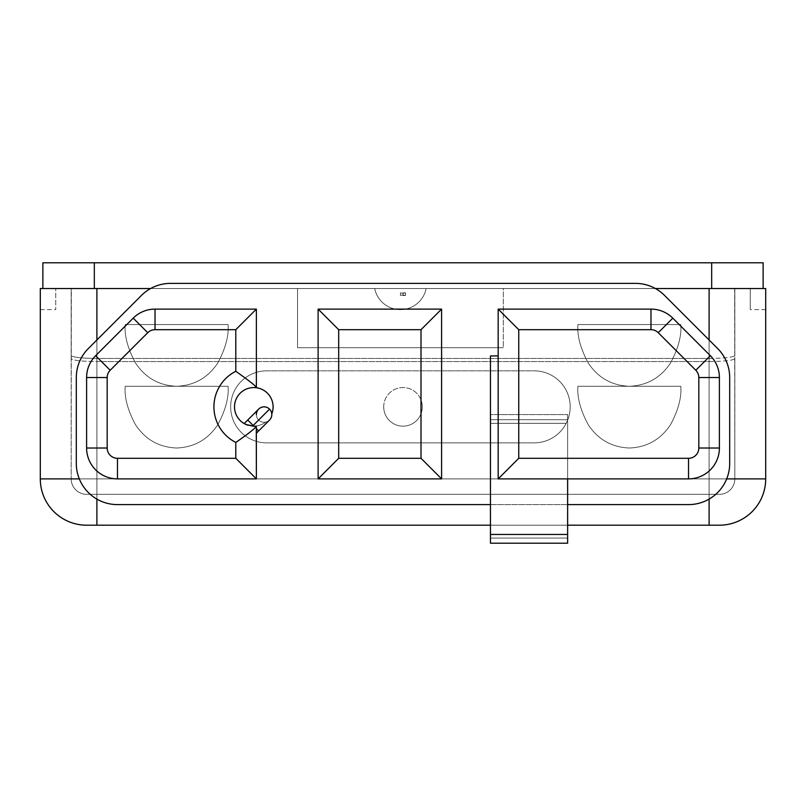 <?xml version="1.0" encoding="UTF-8"?>
<svg xmlns="http://www.w3.org/2000/svg" width="806" height="806" viewBox="0 0 806 806"><rect width="100%" height="100%" fill="white"/><g stroke="black" fill="none" stroke-linecap="round" stroke-linejoin="round"><path stroke-width="0.6" stroke-dasharray="4.03 3.02" d="M55.735 288.528L40.3 288.528L40.3 309.615L40.3 288.528L55.735 288.528L55.735 309.615L55.735 288.528M42.869 288.528L374.699 288.528A26.235 26.235 0 0 0 426.152 288.528A26.235 26.235 0 0 1 374.699 288.528L426.152 288.528A26.235 26.235 0 0 1 374.699 288.528A26.235 26.235 0 0 0 426.152 288.528L40.3 288.528L94.322 288.528L42.869 288.528L42.869 262.806L42.869 288.528M40.3 288.528L297.535 288.528L94.322 288.528L94.322 262.806L42.869 262.806L711.678 262.806L94.322 262.806L94.322 288.528L297.535 288.528L297.535 347.698L503.317 347.698L503.317 288.528L709.109 288.528L96.891 288.528L96.891 478.885L79.32 478.885L96.891 478.885L96.891 499.095L96.891 478.885L726.68 478.885L709.109 478.885L709.109 499.095L709.109 288.528L734.669 288.528L71.331 288.528L734.669 288.528L734.83 358.62C733.279 360.393 724.705 361.37 709.109 361.551L96.891 361.551C81.295 361.37 72.721 360.393 71.17 358.62L71.331 288.528L734.669 288.528L734.83 478.885L709.109 478.885L709.109 288.528L765.7 288.528L763.131 288.528L763.131 262.806L711.678 262.806L711.678 288.528L763.131 288.528L503.317 288.528L709.109 288.528L709.109 478.885L734.83 478.885A15.435 15.435 90 0 1 719.395 494.32L709.109 494.32L709.109 478.885L709.109 494.32L86.605 494.32L719.395 494.32L96.891 494.32L96.891 478.885L490.461 478.885L490.461 534.449L567.625 534.449L567.625 478.885L490.461 478.885L490.461 534.449L490.461 423.321L490.461 478.885L490.461 442.867L534.187 442.867A36.008 36.008 0 0 0 566.215 423.321L490.461 423.321L567.625 423.321L567.625 504.606L688.525 504.606A41.156 41.156 0 0 0 729.692 463.45L729.692 377.601A41.156 41.156 0 0 0 717.632 348.504L664.567 295.439A41.156 41.156 0 0 0 635.471 283.39L170.529 283.39A41.156 41.156 0 0 0 141.433 295.439L88.368 348.504A41.156 41.156 0 0 0 76.308 377.601L76.308 463.45A41.156 41.156 0 0 0 117.475 504.606L490.461 504.606L490.461 414.576L567.625 414.576L567.625 423.321L490.461 423.321L490.461 414.576L490.461 423.321L490.461 419.725L567.625 419.725L566.215 423.321L567.625 420.228A36.008 36.008 0 0 0 534.187 370.851A36.008 36.008 0 0 1 570.205 406.859A36.008 36.008 0 0 1 534.187 442.867A36.008 36.008 0 0 0 566.215 423.321L490.461 423.321L490.461 442.867L266.665 442.867L534.187 442.867L266.665 442.867A36.008 36.008 0 0 1 230.657 406.859A36.008 36.008 0 0 1 266.665 370.851L534.187 370.851A36.008 36.008 0 0 1 567.625 420.228L567.625 478.885L709.109 478.885L96.891 478.885L734.83 478.885L734.83 358.62C733.279 360.393 724.705 361.37 709.109 361.551L709.109 494.32L719.395 494.32A15.435 15.435 -90 0 0 734.83 478.885L734.83 288.86L734.83 478.885A15.435 15.435 0 0 1 719.395 494.32A15.435 15.435 0 0 0 734.83 478.885L96.891 478.885L765.7 478.885L765.7 288.528L765.7 309.615L765.7 288.528L763.131 288.528L763.131 262.806L711.678 262.806L711.678 288.528L765.7 288.528C765.7 315.851 765.7 315.851 765.7 288.528L709.109 288.528L709.109 525.19L719.395 525.19A46.305 46.305 0 0 0 765.7 478.885L765.7 288.528L503.317 288.528L503.317 347.698L503.317 288.528L96.891 288.528L96.891 494.32L86.605 494.32A15.435 15.435 0 0 1 71.17 478.885L96.891 478.885L71.17 478.885L71.331 288.528L297.535 288.528L297.535 347.698L503.317 347.698L503.317 288.528L709.109 288.528L297.535 288.528L297.535 347.698L297.535 288.528L71.17 288.528L734.83 288.528L709.109 288.528L709.109 358.438L96.891 358.438C81.295 358.267 72.721 357.29 71.17 355.506L71.17 288.528L734.83 288.528L734.83 355.506C733.279 357.29 724.705 358.267 709.109 358.438L96.891 358.438L96.891 288.528L71.17 288.528L71.17 355.506C72.721 357.29 81.295 358.267 96.891 358.438L96.891 288.528L40.3 288.528C40.3 315.851 40.3 315.851 40.3 288.528L40.3 478.885L96.891 478.885L96.891 361.551C81.295 361.37 72.721 360.393 71.17 358.62L71.17 478.885L71.17 288.86L71.17 478.885L96.891 478.885L96.891 361.551L709.109 361.551L709.109 478.885L96.891 478.885L96.891 494.32L709.109 494.32L709.109 478.885L71.17 478.885A15.435 15.435 -90 0 0 86.605 494.32L96.891 494.32L96.891 478.885L96.891 525.19L719.395 525.19A46.305 46.305 0 0 0 765.7 478.885L709.109 478.885L709.109 525.19L96.891 525.19L96.891 288.528L96.891 478.885L40.3 478.885A46.305 46.305 -90 0 0 86.605 525.19L96.891 525.19L86.605 525.19A46.305 46.305 90 0 1 40.3 478.885L40.3 288.528M96.891 339.981L96.891 478.885L96.891 339.981M567.625 525.19L490.461 525.19L567.625 525.19M383.706 406.859A19.294 19.294 0 0 1 403 387.565A19.294 19.294 0 0 1 422.294 406.859A19.294 19.294 0 0 1 403 426.152A19.294 19.294 0 0 1 383.706 406.859A19.294 19.294 0 0 1 403 387.565A19.294 19.294 0 0 1 422.294 406.859A19.294 19.294 0 0 0 403 387.565A19.294 19.294 0 0 0 383.706 406.859A19.294 19.294 0 0 0 403 426.152A19.294 19.294 0 0 0 422.294 406.859A19.294 19.294 0 0 0 403 387.565A19.294 19.294 0 0 0 383.706 406.859A19.294 19.294 0 0 0 403 426.152A19.294 19.294 0 0 0 422.294 406.859A19.294 19.294 0 0 1 403 426.152A19.294 19.294 0 0 1 383.706 406.859M271.783 413.871A7.717 7.717 0 0 1 265.567 422.153A19.294 19.294 0 0 1 253.356 426.142A19.294 19.294 0 0 0 265.567 422.153A19.294 19.294 0 0 1 256.379 425.981L256.379 478.885L117.475 478.885A30.87 30.87 0 0 1 86.605 448.015L86.605 377.601A30.87 30.87 0 0 1 95.642 355.778L133.272 318.148A30.87 30.87 0 0 1 155.095 309.111L256.379 309.111L256.379 387.736L256.379 309.111L155.024 309.111A30.87 30.87 0 0 0 133.202 318.148L95.642 355.708A30.87 30.87 0 0 0 86.605 377.53L86.605 448.015A30.87 30.87 0 0 0 117.475 478.885L256.379 478.885L256.379 425.981A19.294 19.294 0 0 0 265.567 422.153A7.717 7.717 0 0 0 271.783 413.871A7.717 7.717 0 0 1 264.096 422.294A7.717 7.717 0 0 1 258.635 409.116A7.717 7.717 0 0 0 258.635 420.037L253.185 425.487L253.84 426.152L256.379 425.981L256.379 433.205L256.379 428.681L258.635 430.948L256.379 428.681L256.379 425.981L253.84 426.152L247.724 420.037L253.185 425.487L258.635 420.037A7.717 7.717 0 0 1 256.379 414.576A7.717 7.717 0 0 0 264.096 422.294A7.717 7.717 0 0 0 267.048 407.443A7.717 7.717 0 0 0 258.635 409.116A7.717 7.717 0 0 1 271.813 414.576A7.717 7.717 0 0 0 271.783 413.871A19.294 19.294 0 0 0 259.008 388.28A19.294 19.294 0 0 0 234.798 403.524A19.294 19.294 0 0 0 252.359 426.092A19.294 19.294 0 0 1 234.798 403.524A19.294 19.294 0 0 1 259.008 388.28A19.294 19.294 0 0 1 271.783 413.871M655.399 288.528L426.152 288.528L655.399 288.528M567.625 423.321L567.625 534.449L567.625 423.321M567.625 414.576L567.625 419.725L567.625 414.576L490.461 414.576L567.625 414.576L490.461 414.576L490.461 419.725L490.461 414.576L490.461 419.725L567.625 419.725L490.461 419.725L567.625 419.725L567.625 414.576M567.625 538.045L567.625 543.194L567.625 534.449L490.461 534.449L490.461 538.045L567.625 538.045L490.461 538.045L490.461 534.449L490.461 543.194L490.461 538.045L490.461 543.194L490.461 538.045L567.625 538.045L567.625 543.194L567.625 538.045L490.461 538.045L490.461 543.194L567.625 543.194L490.461 543.194L490.461 534.449L490.461 538.045L490.461 534.449L567.625 534.449L567.625 543.194L567.625 538.045M635.471 283.39L170.529 283.39A41.156 41.156 0 0 0 141.433 295.439L88.368 348.504A41.156 41.156 0 0 0 76.308 377.601L76.308 463.45A41.156 41.156 0 0 0 117.475 504.606L567.625 504.606L490.461 504.606L490.461 534.449L490.461 355.93L498.179 355.93L498.179 478.885L498.179 309.111L650.905 309.111A30.87 30.87 0 0 1 672.728 318.148L710.358 355.778A30.87 30.87 0 0 1 719.395 377.601L719.395 377.53A30.87 30.87 0 0 0 710.358 355.708L672.798 318.148A30.87 30.87 0 0 0 650.976 309.111A30.87 30.87 0 0 1 672.728 318.148L710.358 355.778A30.87 30.87 0 0 1 719.395 377.53A30.87 30.87 0 0 0 710.358 355.708L672.798 318.148A30.87 30.87 0 0 0 650.976 309.111L650.905 309.111A30.87 30.87 0 0 1 672.728 318.148A30.87 30.87 0 0 0 650.976 309.111L498.179 309.111L498.179 478.885L567.625 478.885L567.625 534.449L490.461 534.449L490.461 355.93L498.179 355.93L498.179 478.885L688.525 478.885L498.179 478.885L567.625 478.885L498.179 478.885L567.625 478.885L567.625 534.449L567.625 504.606L688.525 504.606A41.156 41.156 0 0 0 729.692 463.45L729.692 377.601A41.156 41.156 0 0 0 717.632 348.504L664.567 295.439M441.587 478.885L318.108 478.885L318.108 309.111L441.587 309.111L441.587 478.885L441.587 309.111L318.108 309.111L318.108 478.885L441.587 478.885M719.395 377.601L719.395 448.015A30.87 30.87 0 0 1 688.525 478.885A30.87 30.87 0 0 0 719.395 448.015L719.395 377.53A30.87 30.87 0 0 0 710.358 355.778A30.87 30.87 0 0 1 719.395 377.601M269.547 420.037A7.717 7.717 0 0 1 265.567 422.153A7.717 7.717 0 0 0 269.547 420.037A7.717 7.717 0 0 1 258.635 420.037A7.717 7.717 0 0 0 269.547 420.037M490.461 504.606L567.625 504.606L490.461 504.606M490.461 534.449L567.625 534.449L490.461 534.449M247.936 425.236L253.84 426.152L244.188 423.583M86.605 377.53L86.605 377.601A30.87 30.87 0 0 1 95.642 355.778A30.87 30.87 0 0 0 86.605 377.53A30.87 30.87 0 0 1 95.642 355.778L133.272 318.148A30.87 30.87 0 0 1 155.024 309.111A30.87 30.87 0 0 0 133.272 318.148A30.87 30.87 0 0 1 155.095 309.111L155.024 309.111A30.87 30.87 0 0 0 133.202 318.148L95.642 355.708A30.87 30.87 0 0 0 86.605 377.53M95.642 355.778L133.272 318.148L95.642 355.778M266.665 370.851L534.187 370.851A36.008 36.008 0 0 1 570.205 406.859A36.008 36.008 0 0 1 534.187 442.867L266.665 442.867A36.008 36.008 0 0 1 230.657 406.859A36.008 36.008 0 0 1 266.665 370.851A36.008 36.008 0 0 0 230.657 406.859A36.008 36.008 0 0 0 266.665 442.867A36.008 36.008 0 0 1 230.657 406.859A36.008 36.008 0 0 1 266.665 370.851M577.922 324.546L680.808 324.546C681.695 335.719 678.259 348.545 670.481 363.022C660.648 377.812 646.936 385.57 629.365 386.276C611.794 385.57 598.082 377.812 588.249 363.022C580.481 348.545 577.036 335.719 577.922 324.546L680.808 324.546L577.922 324.546C577.036 335.719 580.481 348.545 588.249 363.022C598.082 377.812 611.794 385.57 629.365 386.276C646.936 385.57 660.648 377.812 670.481 363.022C678.259 348.545 681.695 335.719 680.808 324.546L577.922 324.546M125.192 324.546L228.078 324.546C228.964 335.719 225.519 348.545 217.751 363.022C207.918 377.812 194.206 385.57 176.635 386.276C159.064 385.57 145.352 377.812 135.519 363.022C127.741 348.545 124.305 335.719 125.192 324.546L228.078 324.546L125.192 324.546C124.305 335.719 127.741 348.545 135.519 363.022C145.352 377.812 159.064 385.57 176.635 386.276C194.206 385.57 207.918 377.812 217.751 363.022C225.519 348.545 228.964 335.719 228.078 324.546L125.192 324.546M403 295.046L403 295.631L403 295.046L400.431 295.339L403 295.631L403 293.203L400.431 292.91L403 292.618L403 295.046L403 292.618L403 293.203L403 292.618L405.569 292.91L403 293.203L403 295.631L405.569 295.339L403 295.046M680.808 386.276L577.922 386.276C577.036 397.459 580.481 410.284 588.249 424.752C598.082 439.552 611.794 447.3 629.365 448.015C646.936 447.3 660.648 439.552 670.481 424.752C678.259 410.284 681.695 397.459 680.808 386.276L577.922 386.276L680.808 386.276C681.695 397.459 678.259 410.284 670.481 424.752C660.648 439.552 646.936 447.3 629.365 448.015C611.794 447.3 598.082 439.552 588.249 424.752C580.481 410.284 577.036 397.459 577.922 386.276L680.808 386.276M228.078 386.276L125.192 386.276C124.305 397.459 127.741 410.284 135.519 424.752C145.352 439.552 159.064 447.3 176.635 448.015C194.206 447.3 207.918 439.552 217.751 424.752C225.519 410.284 228.964 397.459 228.078 386.276L125.192 386.276L228.078 386.276C228.964 397.459 225.519 410.284 217.751 424.752C207.918 439.552 194.206 447.3 176.635 448.015C159.064 447.3 145.352 439.552 135.519 424.752C127.741 410.284 124.305 397.459 125.192 386.276L228.078 386.276M86.605 494.32A15.435 15.435 90 0 1 71.17 478.885A15.435 15.435 0 0 0 86.605 494.32M750.265 288.528L763.131 288.528L750.265 288.528L750.265 309.615L750.265 288.528L763.131 288.528L750.265 288.528C750.265 315.851 750.265 315.851 750.265 288.528M297.535 347.698L503.317 347.698L297.535 347.698M709.109 358.438C724.705 358.267 733.279 357.29 734.83 355.506L734.83 288.528L709.109 288.528L709.109 358.438M734.83 288.528L734.83 355.506L734.83 288.528M40.3 309.615L55.735 309.615M400.431 292.91L400.431 295.339M405.569 292.91L405.569 295.339M765.7 309.615L750.265 309.615"/><path stroke-width="1.21" d="M55.735 288.528C55.735 315.851 55.735 315.851 55.735 288.528M150.601 288.528L40.3 288.528L96.891 288.528L96.891 339.981L96.891 288.528L150.601 288.528M42.869 288.528L42.869 262.806L94.322 262.806L94.322 288.528L94.322 262.806L711.678 262.806L42.869 262.806L42.869 288.528M40.3 478.885L40.3 288.528L40.3 478.885L79.32 478.885L40.3 478.885A46.305 46.305 0 0 0 86.605 525.19A46.305 46.305 0 0 1 40.3 478.885M96.891 525.19L86.605 525.19L96.891 525.19L96.891 499.095L96.891 525.19L490.461 525.19L96.891 525.19M719.395 525.19L567.625 525.19L709.109 525.19L709.109 499.095L709.109 525.19L719.395 525.19A46.305 46.305 -90 0 0 765.7 478.885A46.305 46.305 90 0 1 719.395 525.19M726.68 478.885L765.7 478.885L726.68 478.885M664.567 295.439L717.632 348.504A41.156 41.156 0 0 1 729.692 377.601L729.692 463.45A41.156 41.156 0 0 1 688.525 504.606L567.625 504.606L688.525 504.606A41.156 41.156 0 0 0 729.692 463.45L729.692 377.601A41.156 41.156 0 0 0 717.632 348.504L664.567 295.439A41.156 41.156 0 0 0 635.471 283.39L170.529 283.39A41.156 41.156 0 0 0 141.433 295.439L88.368 348.504A41.156 41.156 0 0 0 76.308 377.601L76.308 463.45A41.156 41.156 0 0 0 117.475 504.606L490.461 504.606L117.475 504.606A41.156 41.156 0 0 1 76.308 463.45L76.308 377.601A41.156 41.156 0 0 1 88.368 348.504L141.433 295.439A41.156 41.156 0 0 1 170.529 283.39L635.471 283.39A41.156 41.156 0 0 1 664.567 295.439A41.156 41.156 0 0 0 635.471 283.39M253.356 426.142A19.294 19.294 0 0 1 252.359 426.092A19.294 19.294 0 0 0 253.356 426.142M709.109 339.981L709.109 288.528L655.399 288.528L765.7 288.528L709.109 288.528L709.109 339.981M490.461 543.194L567.625 543.194L490.461 543.194L490.461 534.449L567.625 534.449L567.625 543.194L567.625 478.885L567.625 534.449L490.461 534.449L490.461 355.93L498.179 355.93L490.461 355.93L490.461 543.194M688.525 478.885L498.179 478.885L498.179 309.111L650.976 309.111A30.87 30.87 0 0 1 672.798 318.148L710.358 355.708A30.87 30.87 0 0 1 719.395 377.53L719.395 448.015A30.87 30.87 0 0 1 688.525 478.885A30.87 30.87 0 0 0 719.395 448.015L698.822 448.015L719.395 448.015L719.395 377.53L698.822 377.53A10.287 10.287 0 0 0 695.81 370.256L658.25 332.707A10.287 10.287 0 0 0 650.976 329.684L518.752 329.684L518.752 458.302L688.525 458.302A10.287 10.287 0 0 0 698.822 448.015L698.822 377.53L719.395 377.53A30.87 30.87 0 0 0 710.358 355.708L695.81 370.256L710.358 355.708L672.798 318.148L658.25 332.707L672.798 318.148A30.87 30.87 0 0 0 650.976 309.111L650.976 329.684L650.976 309.111L498.179 309.111L518.752 329.684L498.179 309.111L498.179 478.885L518.752 458.302L498.179 478.885L688.525 478.885L688.525 458.302A10.287 10.287 0 0 0 698.822 448.015L698.822 377.53A10.287 10.287 0 0 0 695.81 370.256L658.25 332.707A10.287 10.287 0 0 0 650.976 329.684L518.752 329.684L518.752 458.302L688.525 458.302L688.525 478.885M271.813 414.576A7.717 7.717 0 0 1 269.547 420.037A7.717 7.717 0 0 0 269.547 409.116A7.717 7.717 0 0 0 258.635 409.116A7.717 7.717 0 0 1 271.813 414.576A7.717 7.717 0 0 1 269.547 420.037A7.717 7.717 0 0 0 271.813 414.576M246.021 424.51L253.991 426.303L246.021 424.51A19.294 19.294 0 0 1 256.379 387.736C256.64 386.628 249.779 381.137 235.795 371.284A39.867 39.867 0 0 0 235.795 442.434C248.631 433.598 255.452 428.147 256.278 426.092L253.991 426.303L256.278 426.092L256.348 428.651L258.635 430.948L256.348 428.651L256.379 478.885L235.795 458.302L235.795 442.434A39.867 39.867 0 0 1 235.795 371.284L235.795 329.684L256.379 309.111L256.379 387.736C256.64 386.628 249.779 381.137 235.795 371.284L235.795 329.684L155.024 329.684A10.287 10.287 0 0 0 147.75 332.707L110.19 370.256A10.287 10.287 0 0 0 107.178 377.53L107.178 448.015A10.287 10.287 0 0 0 117.475 458.302L235.795 458.302L235.795 442.434C248.631 433.598 255.452 428.147 256.278 426.092L256.379 478.885L117.475 478.885A30.87 30.87 0 0 1 86.605 448.015L86.605 377.53A30.87 30.87 0 0 1 95.642 355.708L133.202 318.148A30.87 30.87 0 0 1 155.024 309.111L256.379 309.111L256.379 387.736A19.294 19.294 0 0 1 271.783 413.871A19.294 19.294 0 0 0 256.379 387.736A19.294 19.294 0 0 0 246.021 424.51L247.936 425.236M441.587 478.885L318.108 478.885L318.108 309.111L441.587 309.111L441.587 478.885L421.004 458.302L421.004 329.684L441.587 309.111L441.587 478.885L318.108 478.885L338.691 458.302L421.004 458.302L421.004 329.684L338.691 329.684L338.691 458.302L421.004 458.302L441.587 478.885M338.691 329.684L338.691 458.302L318.108 478.885L318.108 309.111L338.691 329.684L318.108 309.111L441.587 309.111L421.004 329.684L338.691 329.684M256.379 414.576A7.717 7.717 0 0 1 258.635 409.116A7.717 7.717 0 0 0 256.379 414.576M86.605 448.015A30.87 30.87 0 0 0 117.475 478.885L117.475 458.302L235.795 458.302L256.379 478.885L117.475 478.885L117.475 458.302A10.287 10.287 0 0 1 107.178 448.015L86.605 448.015L107.178 448.015L107.178 377.53L86.605 377.53L107.178 377.53A10.287 10.287 0 0 1 110.19 370.256L95.642 355.708L110.19 370.256L147.75 332.707L133.202 318.148L147.75 332.707A10.287 10.287 0 0 1 155.024 329.684L155.024 309.111L155.024 329.684L235.795 329.684L256.379 309.111L155.024 309.111A30.87 30.87 0 0 0 133.202 318.148L95.642 355.708A30.87 30.87 0 0 0 86.605 377.53L86.605 448.015M253.991 426.303L253.185 425.487L269.547 409.116L253.185 425.487L253.991 426.303M258.635 409.116L247.724 420.037L253.185 425.487L247.724 420.037L244.178 423.573M711.678 288.528L711.678 262.806L763.131 262.806L763.131 288.528L763.131 262.806L711.678 262.806L711.678 288.528M765.7 288.528L765.7 478.885L765.7 288.528M256.379 433.205L269.547 420.037"/></g></svg>
